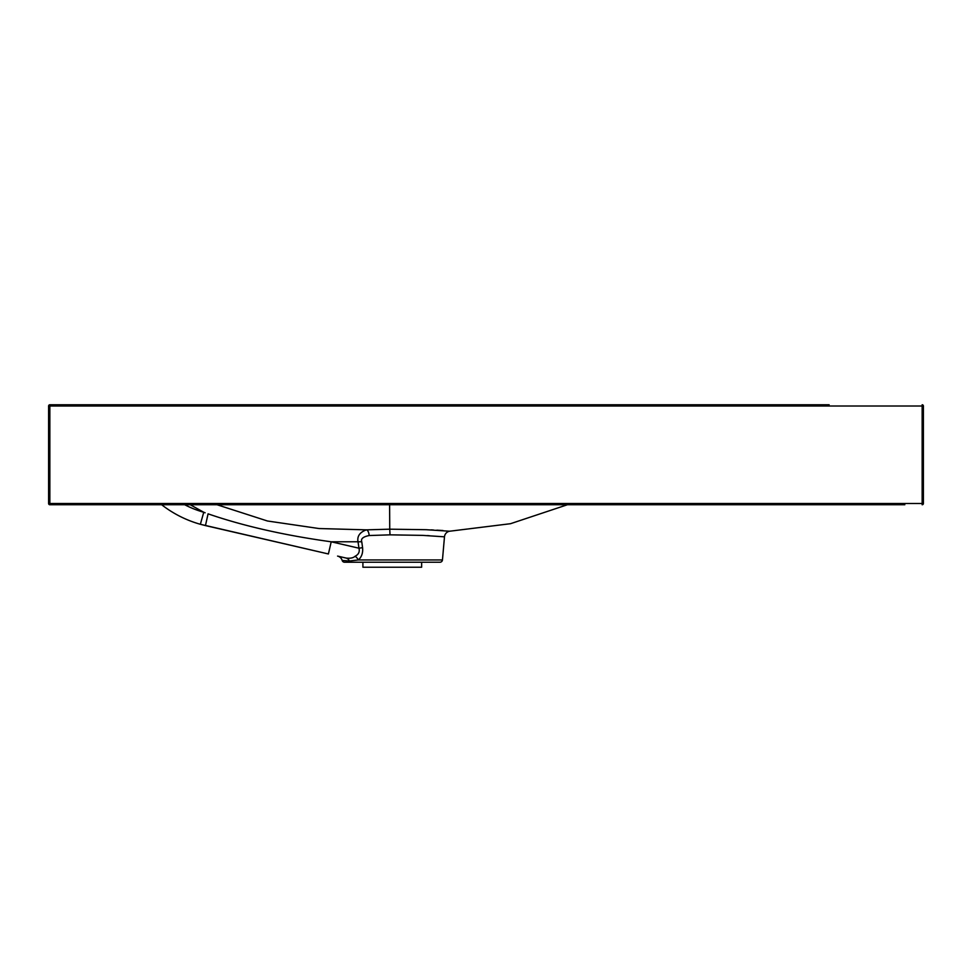 <?xml version="1.0" encoding="UTF-8"?>
<svg xmlns="http://www.w3.org/2000/svg" width="972" height="972" viewBox="0 0 972 972"><rect width="100%" height="100%" fill="white"/><g stroke="black" fill="none" stroke-linecap="round" stroke-linejoin="round"><path stroke-width="1.46" d="M392.275 404.765L829.14 404.765L392.275 404.765M904.811 504.747L49.851 504.747A1.251 1.251 0 0 1 48.6 503.496L48.6 406.017A1.251 1.251 0 0 1 49.851 404.765L824.621 404.765M349.349 561.002A6.245 5.067 103 0 0 346.117 558.062L343.614 557.478L346.117 558.062C350.309 558.548 353.298 557.94 355.096 556.251A6.245 3.839 49.9 0 1 358.328 559.957L442.454 559.957A2.503 2.503 90 0 1 439.964 562.229L344.574 562.229A2.503 2.503 -90 0 1 342.168 560.431L349.349 561.002L358.328 559.957C361.669 556.992 363.091 552.898 362.58 547.661L361.766 541.769C360.636 538.816 363.115 536.738 369.178 535.536L390.015 534.843L422.711 535.378L444.483 536.823A6.245 6.245 -177 0 1 450.425 531.125L510.519 523.701L567.405 504.747L599.724 504.747L567.405 504.747M429.247 535.681L427.109 535.572M342.168 560.431A6.245 6.245 -77 0 0 337.576 556.093L338.098 556.215M340.079 556.664L341.743 557.053M337.588 556.093L346.117 558.062M238.735 533.276L227.035 530.566L238.735 533.276M205.457 525.585L328.402 553.967L200.366 524.285L205.457 525.585L208.069 513.836C243.474 526.034 284.529 535.353 331.209 541.793L328.402 553.967M442.977 530.542L436.853 530.165M433.427 529.995L431.033 529.886M390.015 534.843L389.748 529.181L426.125 529.704L449.611 531.222M362.58 547.661L358.972 548.208L358.097 542.315C356.858 536.41 359.64 532.267 366.42 529.849L389.748 529.181L389.614 504.747M355.096 556.251C358.595 554.502 359.883 551.817 358.972 548.208L331.209 541.793L361.766 541.769M369.178 535.536A6.245 2.77 87.3 0 0 366.42 529.849L319.035 528.537L267.434 520.992L217.072 504.747M184.729 504.747A99.982 99.982 0 0 0 203.743 512.256L205.128 512.779M49.851 504.747L49.851 503.496L48.6 503.496A1.251 1.251 0 0 0 49.851 504.747L161.668 504.747A112.473 112.473 0 0 0 200.366 524.285L203.743 512.256L190.257 504.747M599.87 504.747L148.582 504.747M818.424 504.747L900.765 504.747M903.17 504.747L904.64 504.747M200.366 524.285A112.473 112.473 0 0 1 161.668 504.747L153.576 504.747M604.718 504.747L818.57 504.747M66.643 504.747L68.028 504.747M79.923 504.747L71.138 504.747M922.149 404.765L922.149 406.017L48.6 406.017A1.251 1.251 0 0 1 49.851 404.765L49.851 503.496L922.149 503.496L922.149 504.747A1.251 1.251 0 0 0 923.4 503.496L923.4 406.017A1.251 1.251 0 0 0 922.149 404.765A1.251 1.251 0 0 1 923.4 406.017L923.4 503.496L922.149 503.496L922.149 406.017L923.4 406.017M421.641 562.229L421.641 567.235L362.908 567.235L362.908 562.229M442.454 559.957L444.483 536.823M67.262 504.747L68.356 504.747"/></g></svg>
